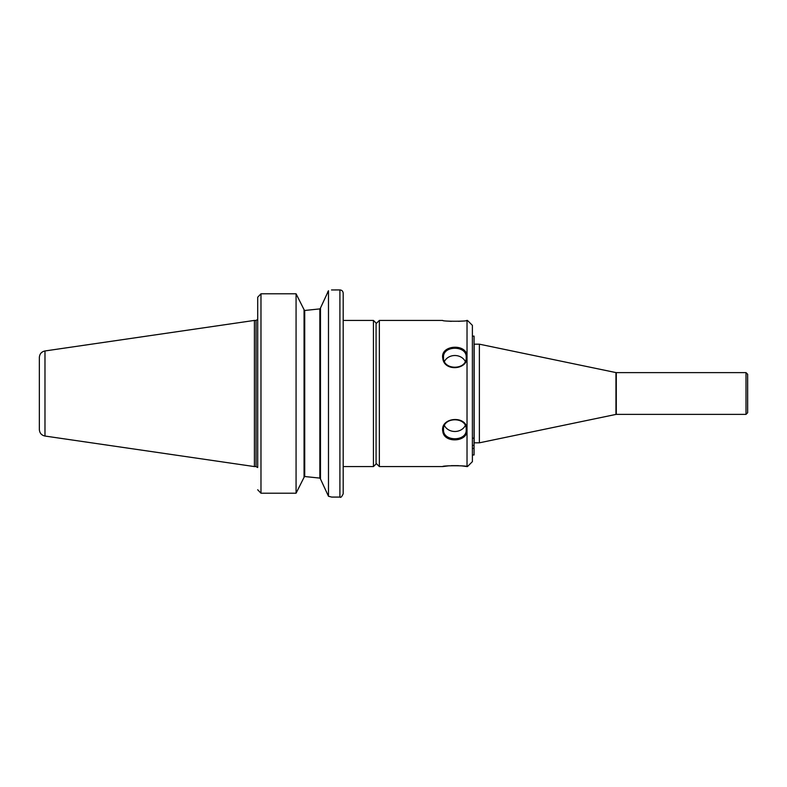 <?xml version="1.0" encoding="UTF-8"?>
<svg xmlns="http://www.w3.org/2000/svg" width="787" height="787" viewBox="0 0 787 787"><rect width="100%" height="100%" fill="white"/><g stroke="black" fill="none" stroke-linecap="round" stroke-linejoin="round"><path stroke-width="1.18" d="M746.007 372.615L747.65 374.268L747.65 412.732L746.007 414.385L616.29 414.385L616.29 372.615L746.007 372.615L746.007 414.385M373.441 466.583L343.191 466.583L343.191 320.417L373.441 320.417L373.441 466.583L376.068 463.956L376.068 323.044L373.441 320.417M474.158 344.175L474.158 442.825L479.372 442.825L479.372 344.175L474.158 344.175M479.372 344.175L615.955 372.585L615.955 414.415L479.372 442.825M260.979 293.787L257.693 297.23L260.979 293.787L296.069 293.787L304.057 309.675L304.057 477.325L296.069 493.213L260.979 493.213L257.693 489.77L260.979 493.213L260.979 293.787L296.069 293.787L296.069 493.213M304.057 309.675L303.566 308.661M257.693 297.23L257.693 467.488M327.648 292.154L328.484 290.737C332.744 289.655 332.744 289.655 328.484 290.737L320.496 307.983L320.496 479.017L328.484 496.263L328.484 290.737M328.484 496.263L331.681 497.079L339.905 497.079L339.905 289.921L331.514 289.96M330.206 496.686L331.111 496.922M320.496 478.909L319.847 478.103L304.717 476.529L304.057 477.217L304.717 476.529L319.847 478.103L320.496 478.909M320.496 308.14L319.847 308.897L304.717 310.472L319.847 308.897L319.847 478.103M304.717 310.472L304.057 309.783L304.717 310.472L304.057 309.783L304.717 310.472L304.717 476.529M44.977 436.037L44.977 350.963C41.495 351.74 39.616 353.904 39.35 357.465L39.35 429.535C39.616 433.096 41.495 435.26 44.977 436.037L254.408 466.583L254.408 320.417L256.05 320.417L256.05 466.583L254.408 466.583M339.905 289.921C341.902 290.118 342.994 291.21 343.191 293.207L343.191 493.793C341.794 496.823 340.702 497.915 339.905 497.079M376.068 323.703L379.364 320.417L442.697 320.417C441.94 321.519 467.783 321.519 467.025 320.417L467.025 466.583C467.773 465.481 441.94 465.471 442.697 466.583L448.816 465.815M451.315 465.648L458.536 465.658M462.048 465.924L466.534 466.504M442.697 466.583L379.364 466.583L376.068 463.297M379.364 320.417L379.364 466.583M467.025 430.036C467.685 414.729 439.648 416.884 442.825 431.571C444.222 443.514 467.793 442.176 467.025 430.036L466.209 429.633C467.035 441.792 442.678 441.782 443.514 429.623C442.678 416.53 467.035 416.51 466.209 429.633M467.025 320.417L466.534 320.496M462.048 321.076L458.536 321.342M451.315 321.352L448.816 321.185M467.025 356.964C467.704 342.994 439.648 344.558 442.825 358.528C444.222 371.789 467.803 369.988 467.025 356.964L466.209 357.367C467.035 370.48 442.678 370.49 443.514 357.367C442.678 345.218 467.045 345.218 466.209 357.367M465.245 425.61A11.343 9.828 0 0 1 454.856 431.483A11.343 9.828 0 0 1 444.478 425.619M444.478 361.39A11.343 9.828 180 0 1 454.856 355.517A11.343 9.828 180 0 1 465.245 361.39M467.458 320.417L472.387 325.346L472.387 461.654L467.458 466.583M472.387 336.118L474.059 336.118L474.059 454.975L472.387 454.975M474.059 438.162L472.387 438.162M474.059 445.403L472.387 445.403M474.059 448.393L472.387 448.393M256.05 466.583L257.516 467.488M256.05 320.417L257.516 319.512M44.977 350.963L254.408 320.417"/></g></svg>
